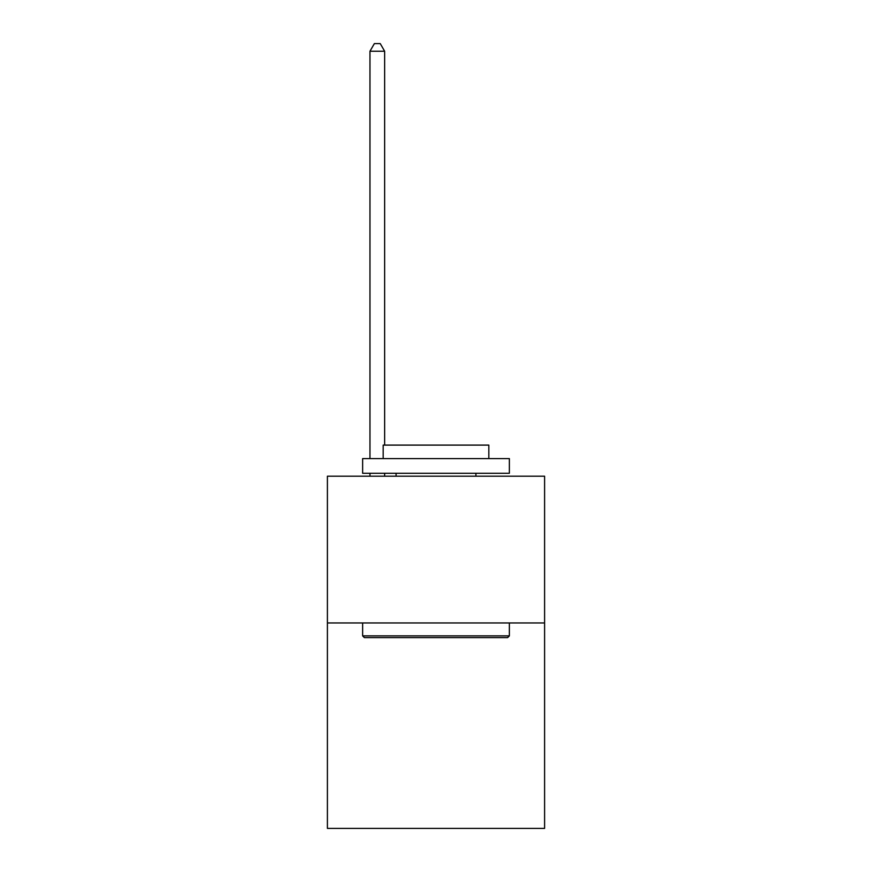<?xml version="1.0" encoding="UTF-8"?>
<svg xmlns="http://www.w3.org/2000/svg" width="872" height="872" viewBox="0 0 872 872"><rect width="100%" height="100%" fill="white"/><g stroke="black" fill="none" stroke-linecap="round" stroke-linejoin="round"><path stroke-width="1.31" d="M544.597 622.957L544.597 828.4L327.403 828.4L327.403 476.21L544.597 476.21L544.597 622.957L327.403 622.957M364.387 637.628L362.632 635.873L509.368 635.873L507.613 637.628L364.387 637.628M509.368 458.596L509.368 473.278L362.632 473.278L362.632 458.596L509.368 458.596M383.168 458.596L383.168 445.102L488.832 445.102L488.832 458.596M509.368 622.957L509.368 635.873M362.632 622.957L362.632 635.873M475.916 473.278L475.916 476.21M396.084 473.278L396.084 476.21M384.639 476.21L384.639 473.278M384.639 445.102L384.639 51.23L369.968 51.23L369.968 458.596M369.968 476.21L369.968 473.278M369.968 51.23L374.371 43.6L380.236 43.6L384.639 51.23"/></g></svg>
